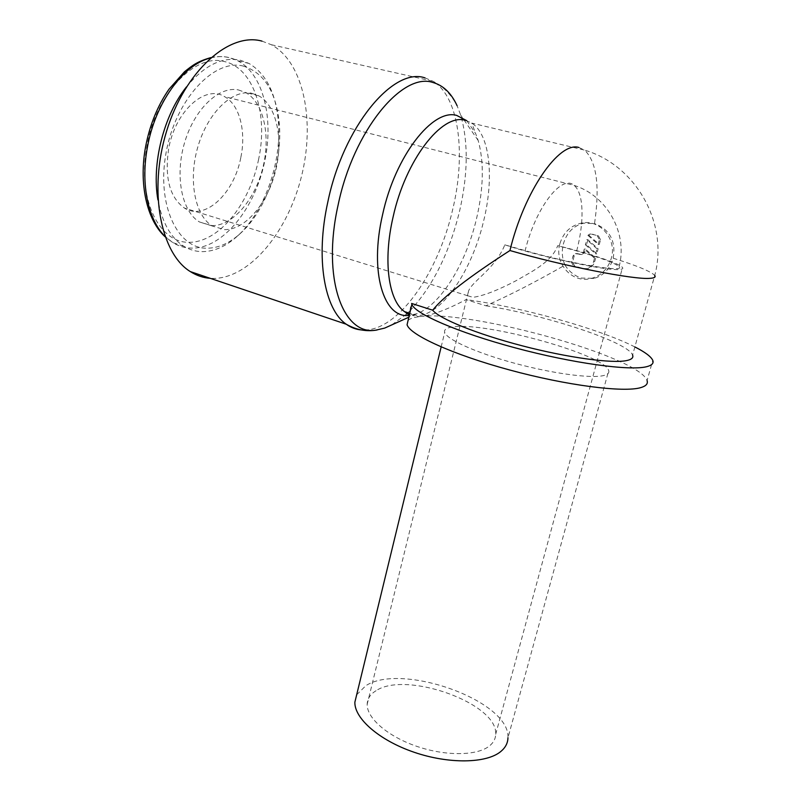 <?xml version="1.0" encoding="UTF-8"?>
<svg xmlns="http://www.w3.org/2000/svg" width="801" height="801" viewBox="0 0 801 801"><rect width="100%" height="100%" fill="white"/><g stroke="black" fill="none" stroke-linecap="round" stroke-linejoin="round"><path stroke-width="0.6" stroke-dasharray="4 3" d="M186.453 86.908C204.145 65.492 222.037 56.571 240.14 60.145L249.001 63.439C266.162 73.842 275.955 93.306 278.388 121.862C281.752 162.993 264.24 212.025 237.677 235.874C226.303 246.197 214.588 251.454 202.523 251.644C195.865 251.624 189.607 249.812 183.739 246.197C170.673 237.827 162.062 222.378 157.917 199.829M243.073 66.022C264.29 72.621 276.395 92.125 279.379 124.525C282.573 163.714 265.832 210.593 240.54 233.281C229.717 243.103 218.593 248.08 207.159 248.22C177.582 248.961 156.235 204.846 166.167 152.21C175.689 99.494 213.947 58.633 243.073 66.022M251.594 93.216L258.783 95.81C277.066 105.952 283.674 140.375 275.214 172.375C266.903 204.435 244.786 230.147 224.38 229.627L212.295 225.992C195.064 215.769 187.925 180.385 197.927 146.613C207.739 112.771 232.31 89.201 251.594 93.216M238.368 89.912L245.627 92.526C264.12 102.688 270.968 136.981 262.588 168.821C254.378 200.721 232.19 226.232 211.614 225.622L199.409 221.947C181.977 211.694 174.608 176.43 184.52 142.858C194.243 109.216 218.893 85.847 238.368 89.912M261.987 41.121L271.379 44.736C304.13 62.458 315.274 122.132 301.386 176.751C287.729 231.489 250.793 277.106 214.638 278.428L210.273 278.327M425.011 77.887L433.051 81.291C443.233 86.448 451.263 94.608 457.131 105.782L460.705 115.154C468.505 142.688 468.014 175.159 459.243 212.575C448.91 253.727 432.66 286.267 410.492 310.207M466.783 120.681L475.584 133.437L478.207 140.545C484.235 162.473 483.604 188.806 476.325 219.544C465.631 264.41 440.049 305.792 416.32 313.852L409.271 315.384M410.182 310.528L407.959 312.72M406.477 314.122L391.699 324.936M356.675 694.777L365.797 685.726C401.451 662.157 510.517 700.775 507.954 737.841L608.69 370.573C609.451 372.855 607.789 374.508 603.704 375.529C591.088 378.753 551.989 373.496 513.892 363.053C475.734 352.64 446.668 339.394 444.685 332.405C443.854 329.461 446.768 327.609 453.426 326.858C486.567 321.922 604.765 354.643 608.69 370.573M408.079 320.42C410.232 318.367 414.628 317.046 421.276 316.445C416.19 316.916 412.825 316.015 411.183 313.762C409.701 311.489 409.862 308.045 411.644 303.449M485.857 305.772C544.33 314.673 628.104 341.937 632.6 355.123L654.737 275.444C668.785 223.609 636.154 165.286 584.63 150.127C596.725 161.912 600.029 186.403 594.522 223.609L583.829 223.169C573.456 225.712 566.637 232.64 563.363 243.975C561.521 251.414 562.072 258.453 565.015 265.081C536.28 281.572 509.897 295.138 485.857 305.772L466.042 299.604C447.228 309.556 432.31 315.163 421.276 316.445C471.789 310.337 639.588 356.745 647.078 380.575L652.765 360.37M565.015 265.081C569.04 271.579 574.557 275.914 581.536 278.077L594.302 278.327C603.674 275.524 609.972 268.826 613.176 258.212C616.049 241.031 609.831 229.497 594.522 223.609M376.059 690.722C370.302 694.187 367.329 698.742 367.158 704.379C366.768 718.046 387.514 736.309 416.58 746.282C445.596 756.334 477.266 755.914 489.471 745.931C493.496 742.667 495.569 738.792 495.689 734.287C498.092 703.278 405.656 670.567 376.059 690.722M504.81 244.826C539.043 256.44 604.655 270.618 618.632 269.536C622.097 269.406 623.388 268.746 622.507 267.534C619.774 263.489 590.187 253.667 557.726 245.657C551.408 262.327 531.994 271.419 515.764 280.881C497.491 290.413 483.233 295.899 473.001 297.331L467.674 295.739L468.585 290.963C472.33 280.951 495.298 268.786 504.81 244.826L525.156 250.623C570.162 263.649 625.901 272.931 619.123 266.723C615.308 263.118 601.15 257.862 576.66 250.943L557.726 245.657M240.881 157.206C246.297 131.234 239.559 104.5 224.33 96.52C205.036 84.415 174.938 111.539 168.6 149.106C164.495 177.932 169.792 197.587 184.49 208.09C204.996 221.256 234.323 193.401 240.881 157.206M559.839 243.904C554.042 263.399 572.385 283.874 591.268 278.468C601.351 275.564 608.029 268.816 611.313 258.222C617.14 239.189 599.879 218.993 581.626 223.038C570.542 225.592 563.283 232.55 559.839 243.904M600.54 239.739L598.407 235.784L590.978 234.072L589.005 235.374L599.278 244.455L600.54 239.739L599.428 239.709L597.296 235.744L592.49 234.182M594.502 258.192L584.249 249.071L583.438 252.145L581.065 254.488L575.388 253.587L573.025 255.93L571.403 262.137L573.496 266.062L582.257 268.565L586.622 268.665C590.127 267.694 592.45 265.371 593.571 261.707L594.502 258.192L595.624 258.192L585.391 249.081L584.58 252.155L582.207 254.488L576.54 253.587L574.187 255.919L572.555 262.117L574.647 266.042L583.388 268.535L587.744 268.635C591.248 267.664 593.561 265.341 594.692 261.687L595.624 258.192M584.249 249.071L585.391 249.081M587.864 239.699L586.532 244.766L596.775 253.867L598.127 248.791L587.864 239.699L586.732 239.669L585.391 244.746L586.532 244.766M585.391 244.746L595.654 253.867L596.775 253.867M595.654 253.867L597.015 248.781L598.127 248.791M597.015 248.781L586.732 239.669M591.358 234.142L589.846 234.032L587.884 235.334L589.005 235.374M587.884 235.334L598.167 244.435L599.278 244.455M598.167 244.435L599.428 239.709M634.873 346.943C599.288 328.69 519.759 306.733 466.042 299.604M210.262 58.052C216.711 56.34 222.878 56.15 228.786 57.472L237.727 60.766C263.279 73.892 273.852 118.338 264.851 160.49C255.669 207.779 222.968 248.771 191.729 248.12C185.021 248.08 178.713 246.237 172.796 242.613L164.926 236.275M258.643 159.189C249.612 204.245 218.783 242.563 188.946 242.313C159.029 242.853 137.151 198.888 146.823 146.673C155.584 94.348 194.683 53.277 223.98 61.467C253.837 67.504 268.355 114.383 258.643 159.189M271.379 44.736L433.051 81.291C459.574 97.131 466.092 155.194 452.455 210.473C438.297 271.509 400.82 326.798 367.349 329.882L361.241 329.932M466.002 120.49L471.769 123.104C490.272 134.838 494.257 178.803 483.444 221.767C471.959 270.087 442.823 313.802 418.522 315.544L409.511 314.372M613.176 258.212C637.115 265.732 650.973 271.479 654.737 275.444M576.66 250.943C584.54 221.587 583.819 192.641 573.997 185.361C561.881 173.877 535.559 207.679 525.156 250.623M578.803 147.454L584.63 150.127L471.769 123.104L475.584 133.437M597.296 235.744L598.407 235.784M573.025 255.93L574.187 255.919M576.76 253.627L577.911 253.637M593.571 261.707L594.692 261.687M583.438 252.145L584.58 252.155M579.684 254.448L580.825 254.448M571.403 262.137L572.555 262.117M573.496 266.062L574.647 266.042M582.257 268.565L583.388 268.535M183.739 246.197L172.796 242.613L165.096 236.776M249.001 63.439L237.727 60.766C229.386 56.601 220.405 55.539 210.773 57.612M279.379 124.525L278.388 121.862M240.54 233.281L237.677 235.874M258.783 95.81L245.627 92.526M478.207 140.545L460.705 115.154M416.32 313.852L408.84 317.216M410.663 315.234L409.321 315.183M441.161 346.913L444.685 332.405M367.158 704.379L468.585 290.963M619.123 266.723C627.984 233.181 607.138 195.604 573.997 185.361L224.33 96.52M594.302 278.327L591.268 278.468M575.388 253.587L576.54 253.587M581.065 254.488L582.207 254.488M586.622 268.665L587.744 268.635M589.846 234.032L590.978 234.072M583.829 223.169L581.626 223.038M411.183 313.762L409.762 313.301M467.674 295.739L184.49 208.09M495.689 734.287L622.507 267.534M212.295 225.992L199.409 221.947"/><path stroke-width="1.2" d="M391.699 324.936L384.66 328.11L375.969 330.122C343.118 335.969 321.481 278.478 338.162 204.796C353.351 131.014 402.252 71.72 433.021 82.523C443.303 85.397 451.343 93.156 457.131 105.782M409.271 315.384C383.909 319.078 369.021 272.4 382.648 214.398C395.183 156.105 432.75 108.185 456.71 115.424L466.783 120.681M407.959 312.72L406.477 314.122M507.954 737.841C507.824 743.078 505.451 747.613 500.845 751.468C486.597 763.503 448.79 764.214 413.977 752.209C379.103 740.294 354.392 718.437 354.863 702.217L356.675 694.777M632.6 355.123C633.581 357.616 631.759 359.399 627.113 360.47C612.955 363.814 568.129 357.787 522.362 345.852C476.555 333.947 439.238 318.698 432.69 310.187L411.644 303.449L411.884 304.32C414.788 313.622 457.772 332.475 515.133 347.834C572.445 363.243 630.047 371.123 646.767 366.668C651.914 365.356 653.916 363.264 652.765 360.37C651.113 356.645 645.145 352.17 634.873 346.943M647.078 380.575C648.149 383.699 646.087 386.032 640.89 387.584C624.009 392.8 566.497 385.481 509.476 369.942C452.385 354.453 409.772 334.828 407.068 324.725L408.079 320.42M432.69 310.187C443.454 296.64 469.206 276.756 509.937 250.533C524.224 191.279 559.058 141.276 578.803 147.454M210.273 278.327C203.244 277.817 196.605 275.584 190.358 271.609C160.801 253.667 148.075 191.008 166.638 131.044C184.901 70.949 229.236 31.89 261.987 41.121M157.917 199.829C151.509 164.075 163.624 115.384 186.453 86.908M164.926 236.275C148.215 219.864 140.465 184.21 147.384 147.414C154.994 103.489 183.119 64.581 210.262 58.052M361.241 329.932C355.894 329.451 350.908 327.559 346.292 324.245C324.605 309.737 315.204 258.833 327.789 202.152C343.128 126.898 393.331 66.633 425.011 77.887M409.511 314.372L404.465 311.589C388.585 300.695 382.808 260.966 393.081 217.061C405.416 160.24 441.792 113.362 464.9 120.23L466.002 120.49M654.737 275.444C655.969 277.116 654.357 278.077 649.871 278.337C633.901 279.849 563.293 266.002 509.937 250.533M165.096 236.776C146.863 220.125 138.653 183.87 145.602 146.733C149.767 124.976 157.557 105.822 168.961 89.261L184.49 71.76C192.781 65.181 197.106 61.607 210.773 57.612M408.84 317.216L384.66 328.11M409.321 315.183L404.465 311.589L409.762 313.301M354.863 702.217L441.161 346.913M407.068 324.725L411.884 304.32M190.358 271.609L346.292 324.245C356.275 329.942 366.538 331.854 377.061 329.992"/></g></svg>
